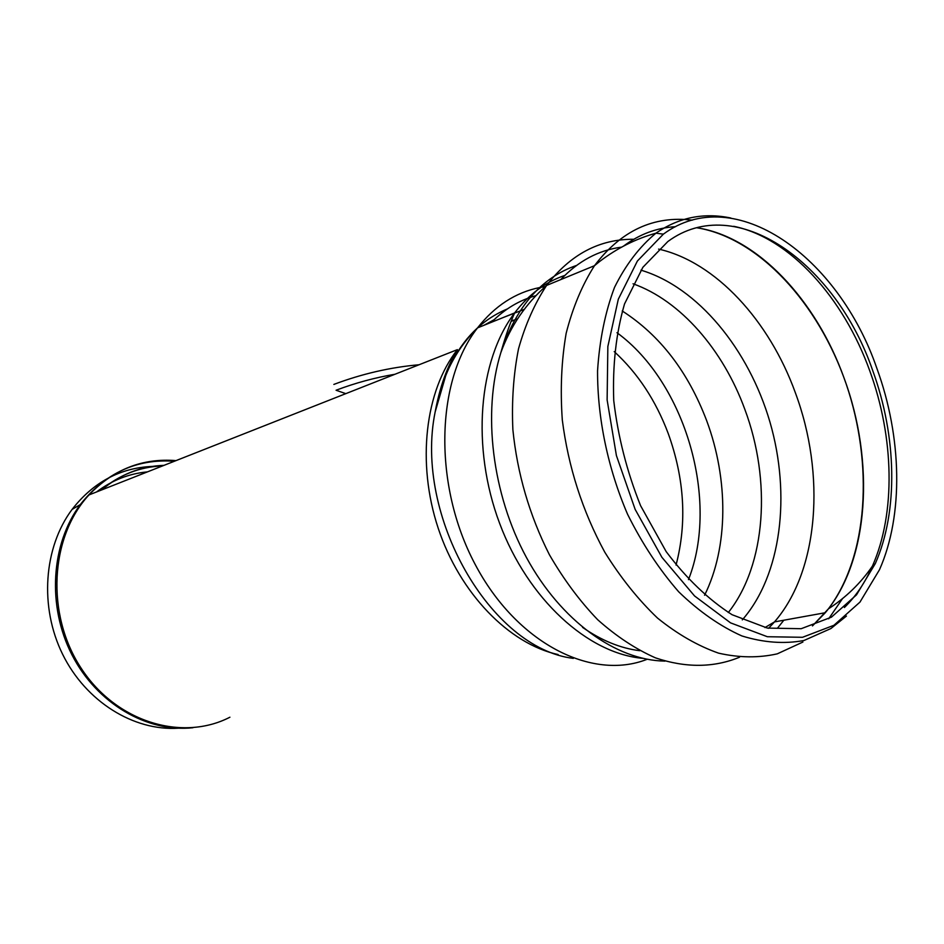 <?xml version="1.0" encoding="UTF-8"?>
<svg xmlns="http://www.w3.org/2000/svg" width="944" height="944" viewBox="0 0 944 944"><rect width="100%" height="100%" fill="white"/><g stroke="black" fill="none" stroke-linecap="round" stroke-linejoin="round"><path stroke-width="1.42" d="M336.076 390.238L345.799 393.648L336.076 390.238C355.322 382.957 374.945 377.635 394.922 374.272M419.065 364.75C390.226 367.31 361.823 373.871 333.846 384.42M178.322 728.213C133.753 731.093 85.975 701.781 62.646 654.345C39.27 606.968 43.695 547.39 72.086 509.418C93.326 482.231 120.006 467.894 152.09 466.43M96.595 491.93C111.958 480.295 128.903 473.617 147.429 471.882M872.752 370.685C896.706 436.199 898.499 511.188 875.3 563.603L856.491 594.873L831.416 617.175L801.196 628.704L767.413 628.09L732.06 614.709C708.401 599.523 686.441 578.507 666.181 551.638L640.551 505.618C626.899 471.528 617.966 436.506 613.742 400.575C612.491 365.328 616.078 333.126 624.527 303.944L642.864 267.317L667.856 241.522C736.214 191.089 836.03 263.246 872.752 370.685M876.964 368.632C901.898 436.895 903.762 515.046 879.501 569.704L859.949 602.13L833.906 625.294L802.506 637.294L767.366 636.728L730.573 622.875L694.536 595.947L661.897 557.302L635.147 509.382L616.408 455.574L607.122 399.902L607.853 346.495L618.32 299.189L637.389 261.028L663.384 234.136C734.857 181.39 838.803 256.91 876.964 368.632M174.369 461.262C136.762 458.536 105.398 472.979 80.287 504.58C50.941 543.909 46.917 606.107 71.968 654.865C96.949 703.693 147.205 732.65 192.918 727.741M229.911 717.216C182.263 741.842 116.265 722.349 81.101 668.151C45.607 614.249 50.02 536.912 88.948 494.951C113.504 469.369 142.52 457.923 176.009 460.613M164.02 465.345C140.939 466.159 120.207 474.325 101.822 489.877M100.973 490.207C119.204 474.879 139.747 466.784 162.58 465.911M502.444 317.833L524.239 309.361M616.963 332.701C685.45 382.639 719.706 500.662 688.471 579.64M511.412 320.724L515.212 319.78M614.225 351.593C637.814 373.21 655.809 400.516 668.222 433.497C684.518 478.82 687.126 522.681 676.046 565.078M491.588 322.211C504.686 309.007 519.448 300.168 535.85 295.684M622.238 310.977C659.95 335.214 688.093 371.771 706.667 420.67C728.579 479.399 728.461 547.201 704.578 595.239M633.046 283.79C680.482 300.534 723.175 349.953 744.792 409.236C771.519 480.579 766.162 564.772 728.308 612.538M639.772 650.711C620.538 648.304 601.47 640.528 582.566 627.371M501.535 350.094L505.465 341.221M564.63 277.996L586.484 268.993M640.941 270.161C697.852 287.094 748.781 349.351 769.997 422.204C791.084 495.081 781.42 575.073 742.303 619.889M560.724 279.613C578.353 260.992 598.614 250.172 621.494 247.151M658.605 249.098C715.729 261.96 769.384 320.83 795.344 392.716C825.729 474.183 819.003 570.636 774.481 621.907L768.569 628.315M733.712 226.312C789.632 237.628 843.641 297.773 869.931 371.287C894.11 437.426 895.891 513.135 872.398 566.14C865.152 582.59 855.83 596.372 844.408 607.511M846.449 616.066L830.909 628.539L803.934 640.516C784.216 644.15 763.543 642.628 741.901 635.949C720.142 626.226 699.067 611.5 678.689 591.794C659.219 569.468 642.168 543.614 627.548 514.22C607.877 468.425 597.434 418.286 597.552 370.874C599.523 340.111 605.163 312.299 614.497 287.424C625.695 264.827 639.501 246.75 655.927 233.192L655.927 233.192C678.783 217.403 703.764 212.341 730.868 218.029M802.907 642.038L777.254 653.85C758.634 658.027 739.069 657.803 718.573 653.154C697.876 645.885 677.532 634.203 657.543 618.096C638.168 599.605 620.574 577.622 604.75 552.134C582.46 511.07 568.312 467.02 562.305 419.986C560.158 389.483 561.444 360.584 566.164 333.279C572.748 307.473 582.188 284.946 594.472 265.701C621.081 230.666 653.696 215.48 692.306 220.141M842.52 598.602L828.679 618.804M739.506 657.236C713.711 667.797 685.71 668.01 655.502 657.874C635.619 649.071 616.349 636.35 597.682 619.712C579.722 601.009 563.627 579.333 549.373 554.671C529.49 515.282 517.312 473.628 512.875 429.709C511.601 401.247 513.477 374.284 518.516 348.832C525.265 324.736 534.634 303.602 546.6 285.43L546.6 285.43C570.436 254.384 599.499 238.985 633.754 239.269M783.827 620.22L777.443 628.256M664.977 661.119C616.137 660.34 561.019 621.093 526.492 557.585C492.025 494.101 482.266 412.375 500.851 352.608C516.238 306.552 541.455 277.501 576.513 265.441M642.711 658.334C587.994 653.578 528.085 599.499 499.6 523.306C471.009 447.185 478.502 360.301 514.633 312.924C528.77 294.445 545.49 281.949 564.783 275.436M647.171 659.266C592.053 681.202 516.58 643.348 474.974 564.04C433.06 485.027 435.691 381.14 477.546 327.875C494.833 305.88 515.542 292.439 539.661 287.554M541.124 287.271L545.266 286.598M573.327 658.369C490.868 648.634 413.838 516.038 435.149 411.973C445.887 358.98 469.982 324.618 507.435 308.889M558.128 654.558C509.194 643.95 459.87 593.599 438.181 528.156C416.457 462.713 425.213 390.438 457.403 349.634C450.135 361.989 440.978 380.562 435.149 411.973L446.052 374.532C453.639 356.679 464.141 341.126 477.546 327.875L514.633 312.924C509.866 323.65 505.276 336.878 500.851 352.608C510.433 326.27 525.69 303.885 546.6 285.43L594.472 265.701L599.617 261.5C616.998 248.237 635.772 238.797 655.927 233.192L663.384 234.136M466.973 338.861L469.439 336.501M483.965 325.279L494.137 319.697M812.465 625.931L828.395 608.856C868.173 556.228 873.707 464.542 846.178 383.972C818.578 303.461 759.011 237.959 696.932 227.775C757.348 236.92 816.171 300.121 844.078 378.06C875.053 461.687 869.259 560.358 825.292 612.727L812.454 625.931M623.76 245.936C639.584 234.159 656.835 227.752 675.515 226.702M675.526 226.69C656.859 227.752 639.607 234.159 623.795 245.912M72.086 509.418L80.287 504.58L88.948 494.951L457.403 349.634M517.607 318.824L511.141 321.408M875.3 563.603L872.398 566.14C860.574 583.298 845.895 597.528 828.395 608.856L825.292 612.727L774.481 621.907L764.947 627.571M454.524 357.528L452.66 358.248"/></g></svg>
